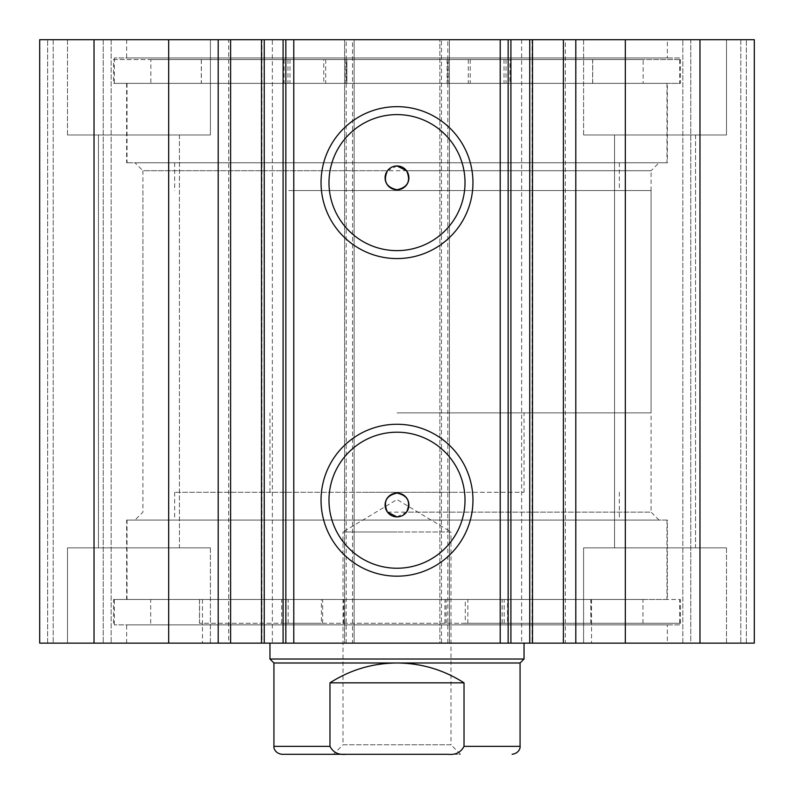 <?xml version="1.0" encoding="UTF-8"?>
<svg xmlns="http://www.w3.org/2000/svg" width="794" height="794" viewBox="0 0 794 794"><rect width="100%" height="100%" fill="white"/><g stroke="black" fill="none" stroke-linecap="round" stroke-linejoin="round"><path stroke-width="0.6" stroke-dasharray="3.97 2.98" d="M457.433 492.28L174.68 492.28L457.433 492.28M457.433 520.07L174.68 520.07L457.433 520.07M362.461 643.14L524.04 643.14L362.461 643.14M362.461 492.28L524.04 492.28L362.461 492.28M449.88 599.47L202.47 599.47L449.88 599.47M449.88 643.14L202.47 643.14L449.88 643.14M470.385 520.07L127.04 520.07L470.385 520.07M470.385 599.47L127.04 599.47L470.385 599.47M397 754.3L333.48 754.3L343.008 744.772L397 744.772L343.008 744.772L343.008 531.98L397 531.98L343.008 531.98L397 499.535L450.992 531.98L397 531.98L450.992 531.98L450.992 744.772L397 744.772L450.992 744.772L460.52 754.3L397 754.3M273.93 662.99L520.07 662.99M269.96 659.02L524.04 659.02M397 190.56L651.08 190.56L397 190.56M397 412.88L651.08 412.88L397 412.88M281.87 754.3L346.005 754.3C338.492 755.084 333.143 752.444 329.976 746.36L329.976 682.84C350.402 669.769 372.743 663.149 397 662.99C421.257 663.149 443.598 669.769 464.024 682.84L464.024 746.36C460.887 752.434 455.548 755.074 447.995 754.3L460.52 754.3M346.005 754.3L447.995 754.3M329.976 682.84L464.024 682.84M465.274 623.29L590.865 623.29L590.865 599.47L642.981 599.47L150.681 599.47L199.493 599.47L199.493 623.29L680.458 623.29L465.274 623.29L465.274 599.47L444.948 599.47L590.865 599.47M507.555 599.47L467.855 599.47L507.555 599.47L507.555 623.29L467.855 623.29L507.555 623.29M321.391 599.47L281.691 599.47L321.391 599.47L321.391 623.29L281.691 623.29L321.391 623.29M590.865 623.29L199.493 623.29M322.652 623.29L322.652 599.47L113.542 599.47L465.274 599.47M113.542 623.29L113.562 599.47M199.493 599.47L322.652 599.47M199.552 623.29L199.552 599.47M590.805 623.29L590.805 599.47M113.542 59.55L346.909 59.55L346.909 83.37L643.15 83.37L592.701 83.37L592.701 59.55L447.091 59.55L680.458 59.55L113.542 59.55L113.542 83.37L346.909 83.37M323.763 59.55L284.063 59.55L323.763 59.55L323.763 83.37L284.063 83.37L323.763 83.37M284.063 59.55L284.063 83.37M509.937 59.55L470.237 59.55L509.937 59.55L509.937 83.37L470.237 83.37L509.937 83.37M470.237 59.55L470.237 83.37M346.909 59.55L201.299 59.55L201.299 83.37M201.299 59.55L150.85 59.55L150.85 83.37M150.85 59.55L643.15 59.55L643.15 83.37M680.458 59.55L680.458 83.37L113.542 83.37M468.311 59.55L468.311 83.37L680.458 83.37M325.689 59.55L325.689 83.37M592.701 83.37L468.311 83.37M643.15 59.55L592.701 59.55M592.642 59.55L592.642 83.37M201.358 59.55L201.358 83.37M265.504 83.37L666.96 83.37L265.504 83.37M265.504 162.77L666.96 162.77L265.504 162.77M288.708 162.77L619.32 162.77L288.708 162.77M288.708 190.56L619.32 190.56L288.708 190.56M500.23 39.7L532.496 39.7L500.23 39.7L500.23 643.14L532.496 643.14L500.23 643.14M565.338 39.7L563.383 39.7L565.338 39.7L565.338 643.14L563.383 643.14L565.338 643.14M272.362 39.7L293.77 39.7L293.77 643.14L261.951 643.14L261.951 39.7L272.362 39.7L272.362 643.14M228.662 643.14L230.617 643.14L228.662 643.14L228.662 39.7L230.617 39.7L228.662 39.7M261.951 643.14L293.77 643.14M293.77 39.7L261.951 39.7M387.472 512.13L651.08 512.13L659.02 520.07L134.98 520.07L659.02 520.07M397 516.894L406.528 512.13L651.08 512.13L651.08 170.71L142.92 170.71L142.92 512.13L134.98 520.07M397 165.946L387.472 170.71L142.92 170.71L134.98 162.77L659.02 162.77L134.98 162.77M406.528 170.71L651.08 170.71L659.02 162.77M397 432.204A68.016 68.016 0 0 0 328.984 500.22A68.016 68.016 0 0 0 397 568.236A68.016 68.016 0 0 0 465.016 500.22A68.016 68.016 0 0 0 397 432.204M397 114.604A68.016 68.016 0 0 0 328.984 182.62A68.016 68.016 0 0 0 397 250.636A68.016 68.016 0 0 0 465.016 182.62A68.016 68.016 0 0 0 397 114.604M667.357 599.47L126.643 599.47L667.357 599.47L667.357 520.07L126.643 520.07L667.357 520.07M126.643 599.47L126.643 520.07M679.664 624.878L114.336 624.878L679.664 624.878L679.664 599.47L114.336 599.47L679.664 599.47M114.336 624.878L114.336 599.47M667.357 643.14L126.643 643.14L667.357 643.14L667.357 624.878L126.643 624.878L667.357 624.878M126.643 643.14L126.643 624.878M667.357 83.37L126.643 83.37L667.357 83.37L667.357 162.77L126.643 162.77L667.357 162.77M126.643 83.37L126.643 162.77M679.664 57.962L114.336 57.962L679.664 57.962L679.664 83.37L114.336 83.37L679.664 83.37M114.336 57.962L114.336 83.37M667.357 39.7L126.643 39.7L667.357 39.7L667.357 57.962L126.643 57.962L667.357 57.962M126.643 39.7L126.643 57.962M583.59 134.98L583.59 39.7L726.51 39.7L583.59 39.7L726.51 39.7L583.59 39.7L583.59 134.98L726.51 134.98L726.51 39.7L726.51 134.98L583.59 134.98M67.49 134.98L67.49 39.7L210.41 39.7L67.49 39.7L210.41 39.7L67.49 39.7L67.49 134.98L210.41 134.98L210.41 39.7L210.41 134.98L67.49 134.98M726.51 547.86L726.51 643.14L583.59 643.14L726.51 643.14L583.59 643.14L726.51 643.14L726.51 547.86L583.59 547.86L583.59 643.14L583.59 547.86L726.51 547.86M210.41 547.86L210.41 643.14L67.49 643.14L210.41 643.14L67.49 643.14L210.41 643.14L210.41 547.86L67.49 547.86L67.49 643.14L67.49 547.86L210.41 547.86M179.444 134.98L179.444 547.86L98.456 547.86L179.444 547.86L98.456 547.86L179.444 547.86L179.444 134.98L98.456 134.98L98.456 547.86L98.456 134.98L179.444 134.98M695.544 134.98L695.544 547.86L614.556 547.86L695.544 547.86L614.556 547.86L695.544 547.86L695.544 134.98L614.556 134.98L614.556 547.86L614.556 134.98L695.544 134.98M346.184 39.7L39.7 39.7L39.7 643.14L354.124 643.14L354.124 39.7L344.596 39.7L344.596 643.14L354.124 643.14L354.124 39.7L346.184 39.7L346.184 643.14M103.22 643.14L53.198 643.14L111.16 643.14L103.22 643.14L103.22 39.7L47.64 39.7L111.16 39.7L103.22 39.7L103.22 643.14M352.536 39.7L344.596 39.7L344.596 643.14L352.536 643.14L352.536 39.7L441.464 39.7L441.464 643.14L352.536 643.14M441.464 643.14L449.404 643.14L449.404 39.7L439.876 39.7L439.876 643.14L449.404 643.14L449.404 39.7L441.464 39.7M439.876 643.14L754.3 643.14L740.802 643.14L754.3 643.14L754.3 39.7L439.876 39.7L439.876 643.14M690.78 643.14L740.802 643.14L682.84 643.14L690.78 643.14L690.78 39.7L740.802 39.7L682.84 39.7L690.78 39.7L690.78 643.14M39.7 39.7L47.64 39.7L39.7 39.7L39.7 643.14L39.7 39.7M94.029 39.7L94.029 643.14M754.3 39.7L754.3 643.14L754.3 39.7M699.971 643.14L699.971 39.7M508.16 643.14L508.16 39.7M285.84 39.7L285.84 643.14M53.198 39.7L53.198 643.14L53.198 39.7M111.16 39.7L111.16 643.14L111.16 39.7M740.802 39.7L740.802 643.14L740.802 39.7M682.84 643.14L682.84 39.7L682.84 643.14M521.638 39.7L521.638 643.14M329.976 746.36L273.93 746.36M520.07 746.36L464.024 746.36M444.997 623.29L444.997 599.47M344.725 623.29L344.725 599.47M343.623 623.29L343.623 599.47M288.153 623.29L288.153 599.47M286.128 623.29L286.128 599.47M502.165 623.29L502.165 599.47M446.149 623.29L446.149 599.47M504.19 623.29L504.19 599.47M346.859 59.55L346.859 83.37M447.141 59.55L447.141 83.37M448.263 59.55L448.263 83.37M504.011 59.55L504.011 83.37M506.036 59.55L506.036 83.37M289.989 59.55L289.989 83.37M345.737 59.55L345.737 83.37M287.964 59.55L287.964 83.37M532.049 39.7L532.049 643.14M447.816 643.14L447.816 39.7M47.64 643.14L47.64 39.7L47.64 643.14M746.36 643.14L746.36 39.7L746.36 643.14M619.32 492.28L619.32 520.07M269.96 492.28L269.96 412.88M591.53 599.47L591.53 643.14M666.96 520.07L666.96 599.47M127.04 520.07L127.04 599.47M202.47 599.47L202.47 643.14M524.04 492.28L524.04 412.88M174.68 492.28L174.68 520.07M651.08 190.56L651.08 412.88M142.92 190.56L142.92 412.88M444.948 623.29L444.948 599.47M467.855 623.29L467.855 599.47M281.691 623.29L281.691 599.47M642.981 623.29L642.981 599.47M680.458 623.29L680.458 599.47M150.681 623.29L150.681 599.47M344.785 623.29L344.785 599.47M447.091 59.55L447.091 83.37M666.96 83.37L666.96 162.77M619.32 162.77L619.32 190.56M174.68 162.77L174.68 190.56M127.04 83.37L127.04 162.77"/><path stroke-width="1.19" d="M333.48 754.3L447.995 754.3C455.508 755.084 460.857 752.444 464.024 746.36L520.07 746.36C520.417 746.4 520.149 753.079 512.13 754.3M520.07 662.99L273.93 662.99L269.96 659.02L524.04 659.02L520.07 662.99L520.07 746.36M273.93 662.99L273.93 746.36L329.976 746.36L329.976 682.84C350.402 669.769 372.743 663.149 397 662.99C421.257 663.149 443.598 669.769 464.024 682.84L464.024 746.36M329.976 746.36C333.113 752.434 338.452 755.074 346.005 754.3L447.995 754.3M329.976 682.84L464.024 682.84M346.005 754.3L281.87 754.3C273.851 753.079 273.583 746.4 273.93 746.36M500.22 643.14L500.22 39.7L532.496 39.7L532.496 643.14L283.091 643.14L283.091 39.7L264.253 39.7L264.253 643.14L283.091 643.14M532.496 39.7L563.383 39.7L563.383 643.14L532.496 643.14M264.253 39.7L168.685 39.7L168.685 643.14L264.253 643.14M397 258.576A75.956 75.956 0 0 1 321.044 182.62A75.956 75.956 0 0 1 397 106.664A75.956 75.956 0 0 1 472.956 182.62A75.956 75.956 0 0 1 397 258.576M397 114.604A68.016 68.016 0 0 0 328.984 182.62A68.016 68.016 0 0 0 397 250.636A68.016 68.016 0 0 0 465.016 182.62A68.016 68.016 0 0 0 397 114.604M397 576.176A75.956 75.956 0 0 1 321.044 500.22A75.956 75.956 0 0 1 397 424.264A75.956 75.956 0 0 1 472.956 500.22A75.956 75.956 0 0 1 397 576.176M397 432.204A68.016 68.016 0 0 0 328.984 500.22A68.016 68.016 0 0 0 397 568.236A68.016 68.016 0 0 0 465.016 500.22A68.016 68.016 0 0 0 397 432.204M397 516.894L387.472 512.13C382.916 501.917 386.092 495.565 397 493.074A11.91 11.91 0 0 0 385.09 504.984A11.91 11.91 0 0 0 397 516.894A11.91 11.91 0 0 0 408.91 504.984A11.91 11.91 0 0 0 397 493.074C407.908 495.565 411.084 501.917 406.528 512.13M387.472 170.71C382.907 180.913 386.083 187.265 397 189.766C407.908 187.275 411.084 180.923 406.528 170.71L397 165.946A11.91 11.91 0 0 0 385.09 177.856A11.91 11.91 0 0 0 397 189.766A11.91 11.91 0 0 0 408.91 177.856A11.91 11.91 0 0 0 397 165.946M168.685 643.14L39.7 643.14L39.7 39.7L168.685 39.7M563.383 39.7L754.3 39.7L754.3 643.14L563.383 643.14M283.091 39.7L293.78 39.7L293.78 643.14M500.22 39.7L293.78 39.7M94.029 643.14L94.029 39.7M699.971 39.7L699.971 643.14M508.16 39.7L508.16 643.14M285.84 643.14L285.84 39.7M230.617 39.7L230.617 643.14M625.315 39.7L625.315 643.14M218.201 39.7L218.201 643.14M510.909 39.7L510.909 643.14M529.747 643.14L529.747 39.7M575.799 39.7L575.799 643.14M524.04 643.14L524.04 659.02M269.96 643.14L269.96 659.02M261.504 39.7L261.504 643.14"/></g></svg>
